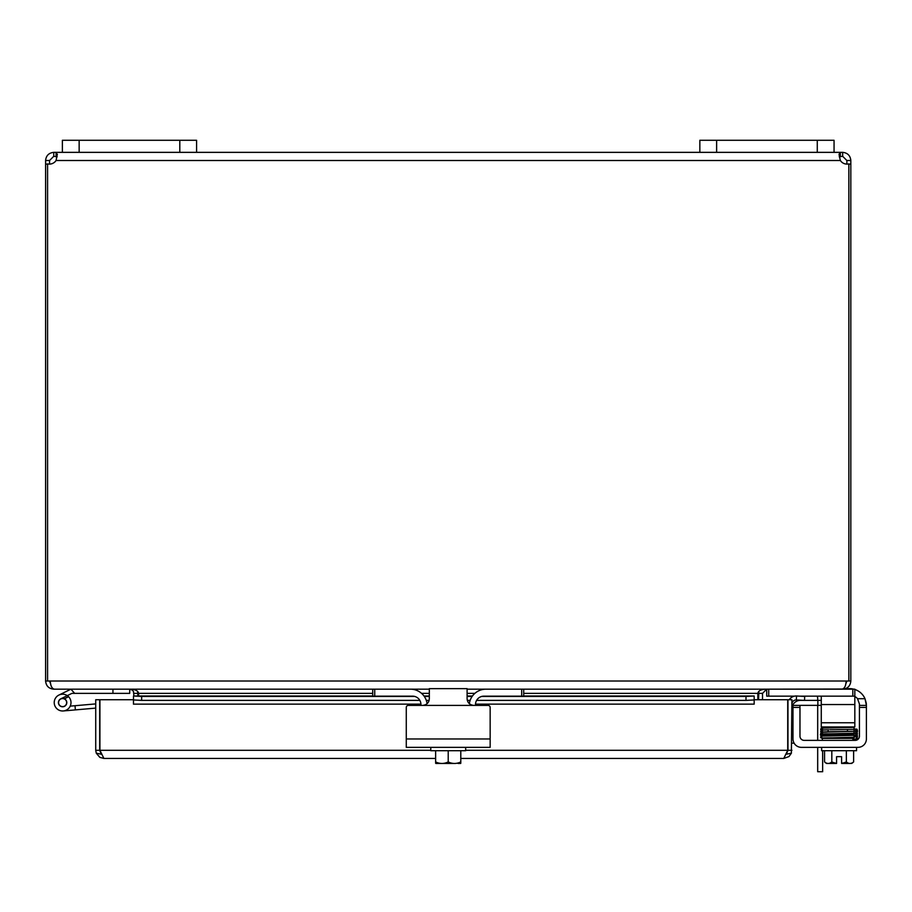 <?xml version="1.0" encoding="UTF-8"?>
<svg xmlns="http://www.w3.org/2000/svg" width="912" height="912" viewBox="0 0 912 912"><rect width="100%" height="100%" fill="white"/><g stroke="black" fill="none" stroke-linecap="round" stroke-linejoin="round"><path stroke-width="1.37" d="M834.058 152.35L834.058 140.277L834.058 152.35L834.058 140.277L699.846 140.277L699.846 152.35L840.362 152.35L840.362 156.305L839.268 156.773M179.801 152.35L196.582 152.35L196.582 140.277L196.582 152.35L196.582 140.277L62.381 140.277L62.381 152.35L179.801 152.35L179.801 140.277M822.647 726.955L822.647 728.038L830.707 727.81L830.707 726.955M799.972 707.427L799.972 705.409L792.984 705.409L792.984 707.427L799.972 707.427L799.972 736.178A4.195 4.195 0 0 0 804.167 740.373L855.228 740.373A4.195 4.195 0 0 0 859.423 736.178A4.195 4.195 0 0 1 855.866 740.327L855.866 739.142L857.645 738.082L856.824 737.101L857.645 736.132L854.065 736.326A0.969 0.787 88.2 0 0 853.244 735.357A0.969 0.787 88.2 0 1 853.244 735.357L821.347 736.132L820.538 737.101L821.074 737.979L828.187 738.355L822.647 738.355M817.688 747.35L817.688 771.723L822.647 771.723L822.647 750.701M817.688 700.382L817.688 698.33A4.195 4.195 0 0 0 817.072 696.152M817.688 740.373L817.688 705.352M137.872 695.993L137.621 691.364M47.584 164.092L45.6 164.092L45.6 681.013C46.09 685.972 48.803 688.685 53.751 689.176L129.709 689.176L132.331 690.088L133.494 691.547L133.904 695.993M758.818 691.364L758.567 699.732M842.677 689.039L766.718 689.176L762.523 693.371L762.523 699.732M372.723 693.371L138.613 693.371L138.613 695.993M765.977 689.176C761.03 689.426 758.305 690.817 757.826 693.371L757.826 699.732M138.613 693.371C138.122 690.817 135.409 689.426 130.45 689.176M523.705 693.371L757.826 693.371L758.773 691.399M50.536 683.715L49.556 681.013M846.872 681.013L845.891 683.715M852.811 689.176L852.811 696.152L854.829 696.152L854.829 689.176L842.677 689.176C847.624 688.685 850.337 685.961 850.828 681.013L850.828 164.092L848.855 164.092M429.324 689.176L54.492 689.176C51.95 688.685 50.548 685.972 50.297 681.013L846.131 681.013C845.88 685.972 844.489 688.685 841.936 689.176L467.104 689.176M45.6 681.013L50.297 681.013M846.131 681.013L850.828 681.013M47.584 681.013L47.584 163.886A7.923 7.923 0 0 0 56.065 160.501L57.331 154.162M847.465 164.092L846.872 164.092L846.872 160.501L842.677 156.305L839.268 156.784M839.108 154.162L840.362 152.35L842.677 152.35C847.579 152.863 850.303 155.587 850.828 160.501L850.828 164.092M850.828 160.501L846.872 160.501M842.677 152.35L842.677 156.305M57.16 156.773L53.751 156.305L49.556 160.501L49.556 164.092L48.974 164.092M45.6 164.092L45.6 160.501C46.113 155.599 48.838 152.885 53.751 152.35L56.065 152.35L57.353 154.744M49.556 160.501L45.6 160.501M53.751 156.305L53.751 152.35M62.381 152.35L56.065 152.35L56.065 156.305L57.16 156.784M848.855 681.013L848.855 163.886A7.923 7.923 0 0 1 840.362 160.501L839.086 154.744M196.582 152.35L699.846 152.35M791.924 743.166L794.124 743.166M791.924 708.772A8.39 8.39 0 0 1 800.314 700.382L817.859 700.382L817.859 705.352L801.078 705.352A4.195 4.195 0 0 0 799.972 705.5M817.859 705.352L821.279 705.352M821.279 700.382L817.859 700.382M787.729 744.112A8.39 8.39 0 0 1 787.729 748.079M95.726 750.291L95.726 699.732L99.693 699.732L99.693 750.291L95.726 750.291L96.262 753.175L99.841 757.37L103.888 758.442L435.64 758.442L103.888 758.442L99.921 750.291L99.921 699.732L133.46 699.732L133.46 704.155M789.268 699.732A8.151 8.151 0 0 1 796.541 696.004L796.336 699.96L804.509 700.382L804.715 696.437L796.541 696.004L796.336 699.96A4.195 4.195 0 0 0 791.924 704.144M754.178 696.004L745.993 696.437L745.993 700.382L754.178 699.96L754.178 695.993L523.705 696.004M745.993 700.382L476.588 700.382M470.136 700.382L467.32 700.382M429.107 700.382L426.303 700.382M419.839 700.382L141.656 700.382L141.656 696.437L133.483 696.004L133.483 699.96L141.656 700.382M133.483 696.004L372.723 696.004M754.178 699.96L754.178 704.144L475.505 704.144M133.483 699.96L133.483 704.155M745.993 696.437L481.718 696.437M472.142 696.437L467.104 696.437M429.324 696.437L424.285 696.437M414.709 696.437L141.656 696.437M465.667 750.291L787.729 750.291L787.729 699.732L754.19 699.732L754.178 704.144M786.817 753.164L787.957 750.291L787.957 699.732L791.924 699.732L791.377 753.164M100.833 753.164L99.693 750.291M787.957 750.291L791.924 750.291M787.729 750.291L783.773 758.442L460.799 758.442L783.773 758.442L788.96 756.572L791.399 753.175L786.463 754.201M70.954 689.198L74.659 693.371L72.139 693.371A1.003 1.003 0 0 0 71.695 693.473L60.762 698.831A4.195 4.195 0 0 0 59.36 705.238A4.195 4.195 0 0 0 65.926 705.158A4.195 4.195 0 0 0 64.364 698.786L68.594 696.711A8.39 8.39 0 0 1 67.819 709.171A8.39 8.39 0 0 1 55.518 707.062A8.39 8.39 0 0 1 58.915 695.058L70.726 689.278A1.003 1.003 0 0 1 71.17 689.176M74.659 693.371L129.709 693.371L129.709 689.176M58.915 695.058L70.726 689.278L58.915 695.058M112.94 689.176L112.94 693.371M70.213 706.139L75.012 705.717L75.377 709.901L63.338 710.95A8.39 8.39 0 0 1 54.743 699.686A8.39 8.39 0 0 1 68.594 696.711M64.364 698.786A4.195 4.195 0 0 0 60.762 698.831A4.195 4.195 0 0 1 64.364 698.786M95.726 708.111L63.338 710.95M95.726 703.904L75.012 705.717M63.304 706.561A4.024 4.024 0 0 0 65.698 700.006A4.024 4.024 0 0 0 58.824 701.214A4.024 4.024 0 0 0 63.304 706.561M406.273 736.178L406.273 707.427A2.018 2.018 0 0 1 408.291 705.409L420.934 705.409L420.934 704.543A8.39 8.39 0 0 0 412.555 696.152L374.741 696.152L374.741 689.176L410.662 689.176M485.834 689.176L521.698 689.176L521.698 696.152L483.884 696.152A8.39 8.39 0 0 0 475.494 704.543L475.494 705.409L488.137 705.409A2.018 2.018 0 0 1 490.154 707.427L490.154 736.178M473.818 705.409C469.657 704.908 467.423 702.673 467.104 698.706L467.104 688.64L429.324 688.64L429.324 698.706C429.005 702.685 426.77 704.919 422.621 705.409L488.137 705.409M408.291 705.409L422.621 705.409M406.273 707.427L406.273 747.35L490.154 747.35L490.154 707.427M427.295 703.517L428.423 702.058M428.72 701.488L429.028 700.667M467.104 698.706L467.218 699.937M467.879 701.818L468.973 703.346M460.799 763.276A21.649 21.649 0 0 1 460.549 763.458A21.649 21.649 0 0 0 460.799 763.276L460.799 761.908A17.795 15.413 90 0 1 454.507 763.458L435.89 763.458A21.649 21.649 0 0 1 435.64 763.276A21.649 21.649 0 0 0 435.89 763.458M435.64 763.276L435.64 761.908A17.795 15.413 -90 0 0 441.921 763.458L438.467 763.458M435.64 750.701L435.64 761.908M460.549 763.458L457.961 763.458M441.921 763.458A17.795 15.413 -90 0 0 448.214 761.908A17.795 15.413 90 0 0 454.507 763.458M430.772 747.35L430.772 750.701L448.214 750.701L448.214 761.908M460.799 750.701L460.799 761.908M448.214 750.701L465.667 750.701L465.667 747.35M521.698 696.152L523.705 696.152L523.705 689.176L523.705 695.993L754.178 695.993M372.723 689.176L372.723 696.152L374.741 696.152M410.468 689.176A16.781 16.781 0 0 1 427.09 703.699M469.338 703.699A16.781 16.781 0 0 1 485.959 689.176M854.829 689.461A16.781 16.781 0 0 1 864.998 698.706L866.229 703.004L864.998 698.706L857.531 698.706A8.39 8.39 0 0 0 854.829 696.517A8.39 8.39 0 0 1 857.531 698.706L859.423 704.007L859.423 736.178M849.619 688.64L845.549 688.64L849.619 688.64A16.781 16.781 0 0 1 853.837 689.176M859.423 707.427L866.4 707.427L866.4 738.959A8.39 8.39 0 0 1 858.01 747.35L856.539 747.35L856.539 750.701L821.644 750.701L821.644 747.35M866.4 738.959L866.4 705.409L864.998 698.706L866.4 705.409L859.423 705.409M866.377 704.566L866.309 703.631L866.377 704.566M836.578 763.458L828.199 763.458A17.795 8.892 -90 0 0 831.824 761.908A17.795 17.795 0 0 0 836.578 763.276L836.578 756.675L841.605 756.675L841.605 763.458L849.984 763.458A17.795 8.892 90 0 0 853.621 761.908L853.621 750.701M836.578 729.646L853.313 729.315A0.969 0.787 -91.8 0 0 853.222 727.366L847.476 726.955M799.972 736.178A4.195 4.195 0 0 0 804.167 740.373M858.01 747.35L801.374 747.35A8.39 8.39 0 0 1 792.984 738.959L792.984 707.427M836.578 756.675L841.605 756.675M841.605 763.276A17.795 17.795 0 0 0 846.359 761.908A17.795 8.892 90 0 0 849.984 763.458M846.359 750.701L846.359 761.908M831.824 750.701L831.824 761.908M828.199 763.458L826.511 763.458L828.199 763.458A17.795 8.892 -90 0 1 824.562 761.908A21.797 21.797 0 0 0 826.511 763.458M830.707 737.751L830.707 738.355M824.562 750.701L824.562 761.908M854.065 738.355L822.316 738.355L822.316 740.373M821.769 730.147L822.476 731.071L821.758 731.994L828.723 731.743A0.969 0.57 -91.3 0 1 828.689 729.805L828.7 729.805M854.065 738.275A0.969 0.787 88.2 0 1 852.492 738.298A0.969 0.787 88.2 0 1 854.065 738.275M821.279 726.955L854.829 726.955L854.829 722.76L821.279 722.76L821.279 726.955M821.279 696.152L821.279 722.76M852.811 696.152L799.322 696.152M794.523 696.152L768.736 696.152L768.736 689.176M766.718 689.176L766.718 696.152L768.736 696.152M821.279 704.543L854.829 704.543L854.829 696.152M854.829 704.543L854.829 722.76M79.15 152.35L79.15 140.277M716.627 152.35L716.627 140.277M817.277 140.277L817.277 152.35M762.523 693.371L758.567 693.371M474.867 693.371L467.104 693.371M429.324 693.371L421.572 693.371M133.904 693.371L137.872 693.371M840.362 160.501L56.065 160.501M792.984 726.385L791.924 726.385M472.45 696.004L467.104 696.004M429.324 696.004L423.977 696.004M420.934 704.144L133.483 704.144M99.921 750.291L430.772 750.291M96.262 753.175L101.186 754.201M490.154 738.959L406.273 738.959M853.906 728.939L856.972 729.155L857.519 730.558L853.313 731.264A0.969 0.787 -91.8 0 0 853.222 729.315L856.414 729.167L855.695 730.09L856.414 731.025M828.7 733.875A0.969 0.57 88.7 0 0 828.734 735.824L853.301 735.311A0.969 0.787 -91.8 0 0 853.313 735.311L857.143 734.981L857.531 733.67L856.459 733.1L857.565 731.686L856.756 731.082L857.565 731.686L856.835 733.043L853.313 733.248A0.969 0.787 -91.8 0 0 853.222 731.31L856.402 731.15L855.695 732.074L856.414 732.997M854.065 736.326A0.969 0.787 88.2 0 1 853.301 737.295L821.769 738.036L821.769 736.178M853.313 735.311A0.969 0.787 -91.8 0 0 854.065 734.342L828.13 734.844C819.694 735.015 818.349 735.186 824.117 735.346M820.538 735.152L821.381 736.121L820.538 735.152C819.694 734.092 822.407 733.67 828.689 733.875L853.244 733.362A0.969 0.787 -91.8 0 0 853.222 733.362A0.969 0.787 -91.8 0 1 854.065 734.342M133.483 695.993L372.723 695.993M423.977 695.993L429.324 695.993M467.104 695.993L472.462 695.993M851.671 763.458A21.797 21.797 0 0 0 853.621 761.908A21.797 21.797 0 0 1 851.671 763.458M855.866 738.629L856.414 739.005L856.414 737.147M847.476 738.355L847.476 737.443M847.476 731.447L847.476 729.452M853.244 727.366L821.222 728.186L820.652 729.577L821.347 730.09M821.598 732.085L820.629 731.481L821.381 730.09L828.689 729.805L821.758 730.045L822.487 729.121L821.769 728.198M829.977 729.771L841.092 729.577M828.723 731.743L853.313 731.264M853.301 739.244C856.539 739.415 857.987 739.028 857.645 738.082L856.824 737.101M856.699 735.129L857.645 736.132L853.301 737.295M853.244 735.357L856.414 735.209L856.402 737.056M821.769 734.217L821.769 736.075L828.734 735.824M853.313 733.248L821.769 734.023L822.487 733.1L821.78 732.176M853.244 731.31L821.085 732.222L820.652 733.567L821.655 734.126M856.402 735.049L855.695 734.137L856.402 733.214L853.244 733.362"/></g></svg>
